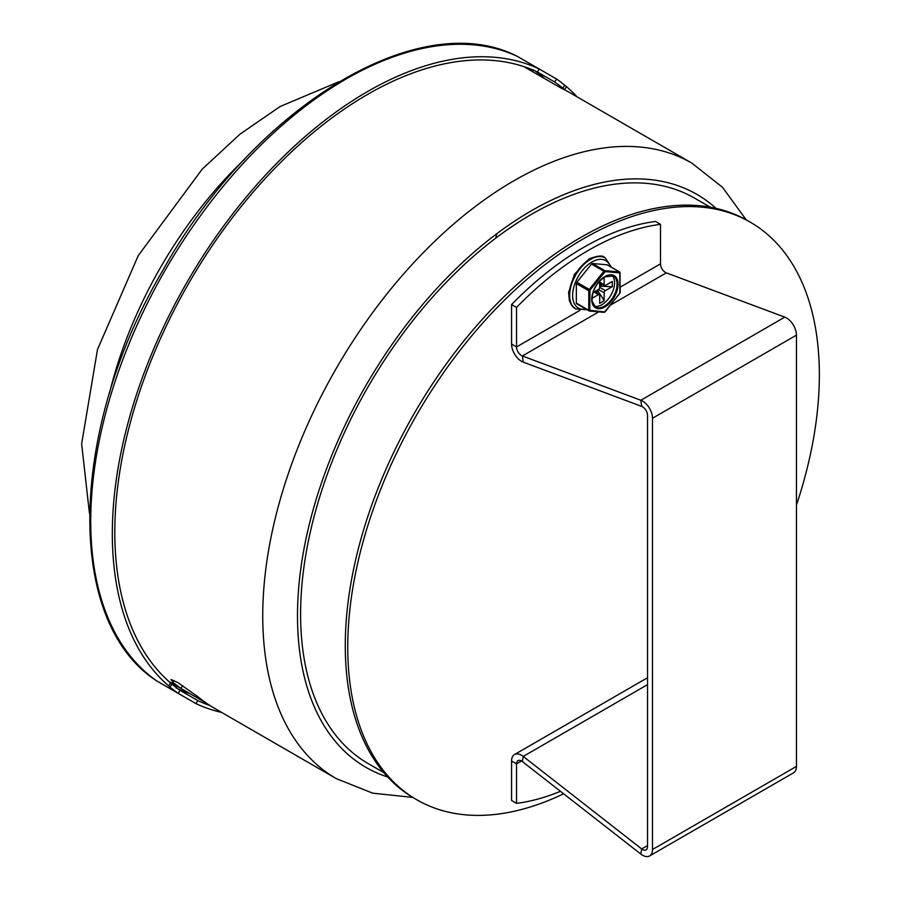 <?xml version="1.0" encoding="UTF-8"?>
<svg xmlns="http://www.w3.org/2000/svg" width="901" height="901" viewBox="0 0 901 901"><rect width="100%" height="100%" fill="white"/><g stroke="black" fill="none" stroke-linecap="round" stroke-linejoin="round"><path stroke-width="1.35" d="M182.689 685.593L181.033 688.477A355.411 205.203 -60 0 1 172.913 682.271L171.077 679.523L177.643 682.474L197.736 696.597A355.411 205.203 120 0 0 214.483 708.287L336.355 778.655A355.411 205.203 -60 0 1 262.743 615.957A355.411 205.203 -60 0 1 417.884 258.283A355.411 205.203 -60 0 1 691.754 163.058L569.882 92.702A355.411 205.203 120 0 0 560.974 88.039L523.864 66.618M168.769 685.976L170.537 682.924L171.854 684.107A357.517 206.419 120 0 0 179.975 690.301L178.218 693.342A361.031 208.446 -60 0 1 170.086 687.159L168.769 685.976A361.031 208.446 -60 0 1 192.521 272.868A361.031 208.446 -60 0 1 539.203 68.983L556.503 78.984A361.031 208.446 -60 0 1 564.634 85.167L566.447 86.631A361.031 208.446 -60 0 1 577.034 96.824M170.537 682.924A357.517 206.419 -60 0 1 194.278 273.881A357.517 206.419 -60 0 1 537.447 72.024L539.203 68.983L517.399 56.403C418.92 5.609 253.136 107.591 162.563 270.852C68.78 430.092 64.523 621.408 156.65 680.874L178.218 693.342M168.825 681.426L181.033 688.477M173.442 685.402L174.107 684.467M179.975 690.312L197.769 700.584L196.013 703.636L174.422 691.168M205.991 702.893L177.182 686.269M177.227 686.292L176.179 688.116M529.214 69.715L529.675 68.701M533.403 69.704L532.345 71.528M221.623 712.421A361.031 208.446 -60 0 1 196.013 703.636M566.447 86.631L564.679 89.695L562.866 88.23A357.517 206.419 120 0 0 554.746 82.036L537.3 71.956M209.888 705.506A357.517 206.419 -60 0 1 197.769 700.584M554.746 82.036L556.503 78.984M660.501 224.326A280.819 162.135 120 0 0 516.532 307.432L511.577 304.572A280.819 162.135 -60 0 1 655.534 221.455L660.501 224.326L660.501 263.847A7.017 4.054 -120 0 0 666.323 272.857L784.794 317.141A14.044 8.109 60 0 1 796.45 335.149L796.45 766.402A14.044 8.109 60 0 1 793.544 772.833L649.576 855.95A14.044 8.109 -120 0 0 652.482 849.519L652.482 418.267A14.044 8.109 -120 0 0 640.836 400.247L522.366 355.974L523.222 362.123L641.692 406.396A7.017 4.054 60 0 1 647.526 415.406L647.526 846.658A7.017 4.054 -120 0 1 646.073 849.868A7.017 4.054 -120 0 1 641.692 848.933L647.526 845.577M516.532 307.432L516.532 346.964A7.017 4.054 -120 0 0 522.366 355.974L598.76 311.87M647.526 684.659L523.222 756.423A14.044 8.109 -120 0 0 514.482 754.554A14.044 8.109 -120 0 0 511.577 760.985L511.577 800.505L516.532 803.377A280.819 162.135 120 0 0 560.456 791.315M516.532 803.377L516.532 763.845A7.017 4.054 60 0 1 517.996 760.635A7.017 4.054 60 0 1 522.366 761.57L640.836 854.08A14.044 8.109 -120 0 0 649.576 855.95M511.577 304.572L511.577 344.103A14.044 8.109 -120 0 0 523.222 362.123M522.366 761.57L523.222 756.423L641.692 848.933L640.836 854.08M612.049 275.424A17.907 10.339 -60 0 1 610.878 295.213A17.907 10.339 -60 0 1 594.322 306.126M588.905 310.766L576.854 303.806A1.408 0.811 -60 0 1 576.651 303.75A1.408 0.811 -60 0 1 576.358 303.108L576.358 283.578A1.408 0.811 -60 0 1 576.854 282.295L591.495 264.083A1.408 0.811 -60 0 1 592.486 263.509L607.139 264.815A1.408 0.811 -60 0 1 607.342 264.883A1.408 0.811 -60 0 1 607.499 265.029M604.154 277.26L604.154 284.739A1.757 1.014 120 0 0 604.515 285.549A1.757 1.014 120 0 0 605.393 285.459L612.342 281.45L612.342 286.608L605.393 290.618A1.757 1.014 120 0 0 604.154 292.769L604.154 300.788L601.924 302.083L599.683 303.367L599.683 295.348A1.757 1.014 120 0 0 599.323 294.537A1.757 1.014 120 0 0 598.444 294.627L591.968 298.366M593.004 292.611L598.444 289.469A1.757 1.014 120 0 0 599.683 287.318L599.683 281.033M612.106 281.585A14.743 8.514 120 0 1 612.342 284.029A14.743 8.514 120 0 1 612.106 286.743L599.683 286.113M597.397 290.077L604.154 300.517A14.743 8.514 120 0 1 601.924 302.083A14.743 8.514 120 0 1 599.683 303.096M507.105 229.868L518.525 222.209M495.696 238.179L496.811 233.719M383.815 772.619L368.205 763.609A326.455 188.478 -60 0 1 300.596 614.155A326.455 188.478 -60 0 1 443.089 285.628A326.455 188.478 -60 0 1 694.66 198.175L710.258 207.185M563.632 793.792A333.471 192.532 -60 0 1 416.814 799.784A333.471 192.532 -60 0 1 416.814 414.719A333.471 192.532 -60 0 1 750.285 222.187A333.471 192.532 -60 0 1 819.358 374.839A333.471 192.532 -60 0 1 796.45 505.134M416.814 799.784L414.336 798.342A333.471 192.532 -60 0 1 414.336 413.289A333.471 192.532 -60 0 1 747.807 220.756L750.285 222.187M173.927 680.503L172.913 682.271M171.854 684.107L170.086 687.159M535.239 71.021A357.517 206.419 -60 0 1 544.745 78.68M189.762 693.533A357.517 206.419 -60 0 1 178.252 689.074M562.866 88.23L564.634 85.167M156.875 681.021A361.031 208.446 -60 0 1 165.57 269.5A361.031 208.446 -60 0 1 517.613 56.515M387.689 777A330.836 191.012 -60 0 1 297.488 615.957A330.836 191.012 -60 0 1 455.444 269.275A330.836 191.012 -60 0 1 716.002 208.345M511.577 344.103L516.532 346.964L579.861 310.406M620.248 287.092L660.501 263.847M521.499 760.985L516.532 763.845L511.577 760.985M666.323 272.857L610.664 304.988M641.692 406.396L640.836 400.247L784.794 317.141M652.482 849.519L796.45 766.402M796.45 335.149L652.482 418.267M613.356 275.976A17.907 10.339 -60 0 1 613.356 296.643A17.907 10.339 -60 0 1 595.448 306.982L592.092 301.171C591.856 291.305 596.079 283.207 604.751 276.889L613.356 275.976M604.898 276.573A18.606 10.744 120 0 0 593.511 305.935A18.606 10.744 120 0 0 616.295 292.78A18.606 10.744 120 0 0 604.898 276.573M590.009 290.099L605.145 271.595L619.798 272.902L619.798 293.422L604.65 311.926L589.761 310.271L590.009 290.099L589.265 289.458A1.408 0.811 120 0 0 588.77 290.741L589.761 290.741M604.65 271.888L603.907 271.246L589.265 289.458L576.854 282.295M576.358 283.578L588.77 290.741L588.77 310.271L589.761 310.271M576.358 303.108L588.77 310.271A1.408 0.811 120 0 0 589.063 310.913A1.408 0.811 120 0 0 589.265 310.969L590.009 310.62M589.637 311.003L604.65 311.926M576.651 303.75L589.445 311.036L604.098 312.343L605.202 311.791L620.248 292.498L619.753 272.046A1.408 0.811 120 0 1 620.046 272.688L620.046 292.78M607.342 264.883L619.753 272.046A1.408 0.811 120 0 0 619.55 271.978L619.798 272.902M607.139 264.815L619.55 271.978L604.898 270.672L605.145 271.595M592.486 263.509L604.898 270.672A1.408 0.811 120 0 0 603.907 271.246L591.495 264.083M585.853 309.054A27.379 15.813 -60 0 1 572.89 291.755A27.379 15.813 -60 0 1 591.991 261.954A27.379 15.813 -60 0 1 610.349 266.617M611.464 267.259L605.247 257.911A29.485 17.029 120 0 0 590.504 259.375A29.485 17.029 120 0 0 571.245 285.358A29.485 17.029 120 0 0 575.762 308.987L586.956 309.696M575.514 308.84A29.485 17.029 -60 0 1 575.266 308.705A29.485 17.029 -60 0 1 570.75 285.076A29.485 17.029 -60 0 1 590.009 259.094A29.485 17.029 -60 0 1 604.751 257.63A29.485 17.029 -60 0 1 604.999 257.776M604.154 284.739L599.683 282.159M600.246 285.977A7.636 4.404 120 0 0 600.719 283.353M595.527 292.352A7.636 4.404 120 0 0 597.554 290.618M596.394 292.848A8.346 4.82 120 0 0 597.96 291.485M601.192 285.899A8.346 4.82 120 0 0 601.586 283.849M604.154 292.769L598.444 289.469M605.393 290.618L599.683 287.318M598.444 294.627L593.984 292.048M109.404 393.478A298.366 172.26 -60 0 1 244.712 159.117M691.754 163.058L722.467 187.262L746.208 219.844M412.748 797.408L372.665 793.15L336.355 778.655M647.526 677.743L514.482 754.554M605.247 257.911L604.751 257.63C602.87 255.107 597.611 255.569 588.95 258.981L574.41 274.343L568.61 292.408L569.353 300.585L571.572 305.304L575.762 308.987M604.515 285.549L599.683 282.756M599.323 294.537L594.491 291.755M338.607 81.856L280.188 106.487L239.914 134.238L202.196 169.163L138.236 255.636L97.488 349.498L81.642 443.81L89.447 513.424"/></g></svg>

